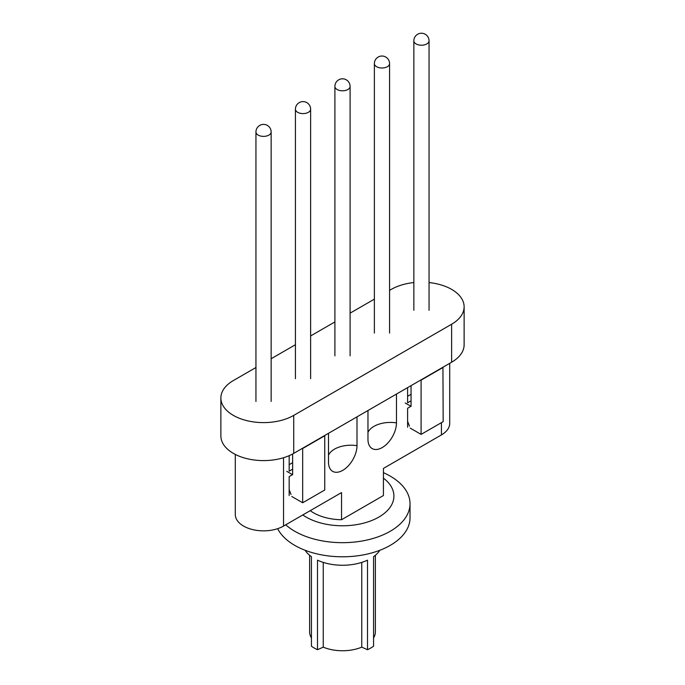 <?xml version="1.0" encoding="UTF-8"?>
<svg xmlns="http://www.w3.org/2000/svg" width="685" height="685" viewBox="0 0 685 685"><rect width="100%" height="100%" fill="white"/><g stroke="black" fill="none" stroke-linecap="round" stroke-linejoin="round"><path stroke-width="1.03" d="M292.641 453.984L292.641 474.731L286.792 471.349M429.05 282.562A42.675 24.634 180 0 1 464.122 306.811L464.122 344.795A42.675 24.634 180 0 1 451.629 362.219L293.728 453.376A42.675 24.634 180 0 1 247.216 458.719A42.675 24.634 180 0 1 220.878 435.96L220.878 397.968A42.675 24.634 180 0 1 233.371 380.552L255.95 367.511M464.122 306.811A42.675 24.634 180 0 1 451.629 324.228L293.728 415.393A42.675 24.634 180 0 1 247.216 420.736A42.675 24.634 180 0 1 220.878 397.968M271.149 358.743L295.432 344.718M310.622 335.95L334.905 321.933M350.095 313.156L374.378 299.139M389.568 290.371L391.272 289.387A42.675 24.634 180 0 1 413.851 282.562M442.93 367.237L443.178 421.643L421.087 434.393L421.087 380.132L443.178 367.374M407.601 421.343L409.459 426.147M410.229 428.125L421.087 434.393M411.06 385.638L411.06 406.359L405.212 402.977M289.173 489.715L291.039 494.519M291.801 496.497L302.667 502.764L324.75 490.015L324.75 435.746L302.667 448.504L302.667 502.764M379.867 550.278A39.884 23.025 180 0 1 373.573 556.665L373.573 646.203A39.884 23.025 180 0 1 367.511 649.705L361.757 647.154A32.88 18.983 180 0 1 323.243 647.154L317.489 649.705A39.884 23.025 180 0 1 311.435 646.203L311.435 556.665A39.884 23.025 180 0 1 305.133 550.278M367.511 649.705L367.511 560.167A39.884 23.025 180 0 1 317.489 560.167L317.489 649.705M449.711 363.324L449.711 423.373A28.256 16.312 180 0 1 441.431 434.915L383.429 468.403L383.429 495.538L341.541 519.727L341.541 492.583L283.53 526.071A28.256 16.312 180 0 1 252.739 529.608A28.256 16.312 180 0 1 235.289 514.538L235.289 454.42M411.06 400.802L407.601 402.797L407.601 387.633M367.965 410.52L367.965 439.342A20.156 11.636 120 0 0 368.907 444.676A20.156 11.636 120 0 0 384.807 445.798A20.156 11.636 120 0 0 396.469 422.885L396.469 394.063M328.492 433.305L328.492 462.127A20.156 11.636 120 0 0 329.434 467.47A20.156 11.636 120 0 0 345.334 468.583A20.156 11.636 120 0 0 356.996 445.67L356.996 416.848M289.173 455.662L289.173 471.169L292.641 469.174M289.173 495.597L289.173 476.597L292.529 474.662M407.601 427.226L407.601 408.226L410.949 406.291M411.06 394.295L407.601 396.29M289.173 464.661L292.641 462.666M302.796 514.957A51.418 29.686 0 0 0 306.144 517.081A51.418 29.686 0 0 0 376.313 518.459A51.418 29.686 0 0 0 383.429 478.13M310.245 510.65A40.937 23.633 0 0 0 341.541 519.727M383.429 472.684A67.524 38.985 180 0 1 390.244 476.126A67.524 38.985 180 0 1 410.024 503.689L410.024 517.809A67.524 38.985 180 0 1 352.013 556.4A67.524 38.985 180 0 1 277.656 528.674M410.024 503.689A67.524 38.985 180 0 1 368.342 539.712A67.524 38.985 180 0 1 294.755 531.26A67.524 38.985 180 0 1 285.731 524.804M375.38 555.261L375.38 631.767A32.88 18.983 180 0 1 373.573 637.983M361.757 647.154L361.757 562.394M323.243 647.154L323.243 562.394M311.435 637.983A32.88 18.983 180 0 1 309.62 631.767L309.62 555.261M451.629 324.228L451.629 362.219M293.728 415.393L293.728 453.376M429.05 310.296L429.05 40.826A7.595 4.384 180 0 1 424.358 44.885A7.595 4.384 180 0 1 416.078 43.934A7.595 4.384 180 0 1 413.851 40.826L413.851 310.296M389.568 333.09L389.568 63.619A7.595 4.384 180 0 1 384.884 67.669A7.595 4.384 180 0 1 376.604 66.719A7.595 4.384 180 0 1 374.378 63.619L374.378 333.09M350.095 355.875L350.095 86.413A7.595 4.384 180 0 1 345.411 90.463A7.595 4.384 180 0 1 337.131 89.512A7.595 4.384 180 0 1 334.905 86.413L334.905 355.875M310.622 378.668L310.622 109.198A7.595 4.384 180 0 1 305.93 113.256A7.595 4.384 180 0 1 297.65 112.306A7.595 4.384 180 0 1 295.432 109.198L295.432 378.668M271.149 401.461L271.149 131.991A7.595 4.384 180 0 1 266.456 136.041A7.595 4.384 180 0 1 258.176 135.091A7.595 4.384 180 0 1 255.95 131.991L255.95 401.461M441.431 434.915L441.431 422.654M283.53 457.726L283.53 526.071M396.469 422.885A23.264 13.435 0 0 0 367.965 432.363M328.492 455.157A23.264 13.435 180 0 1 356.996 445.67M429.05 40.826A7.595 7.595 0 0 0 421.446 33.231A7.595 7.595 0 0 0 413.851 40.826M389.568 63.619A7.595 7.595 0 0 0 381.973 56.024A7.595 7.595 0 0 0 374.378 63.619M350.095 86.413A7.595 7.595 0 0 0 342.5 78.809A7.595 7.595 0 0 0 334.905 86.413M310.622 109.198A7.595 7.595 0 0 0 303.027 101.603A7.595 7.595 0 0 0 295.432 109.198M271.149 131.991A7.595 7.595 0 0 0 263.554 124.396A7.595 7.595 0 0 0 255.95 131.991"/></g></svg>
